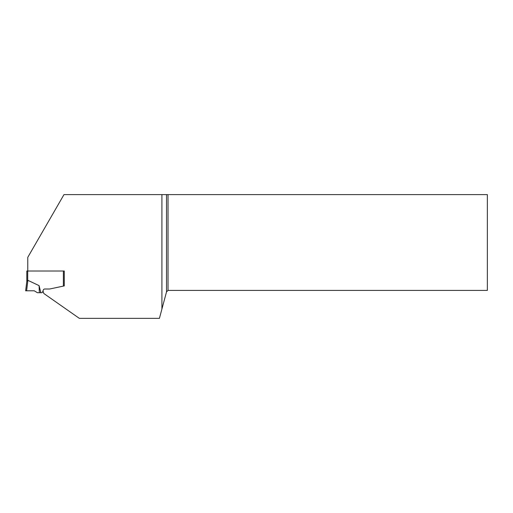 <?xml version="1.0" encoding="UTF-8"?>
<svg xmlns="http://www.w3.org/2000/svg" width="513" height="513" viewBox="0 0 513 513"><rect width="100%" height="100%" fill="white"/><g stroke="black" fill="none" stroke-linecap="round" stroke-linejoin="round"><path stroke-width="0.77" d="M161.916 194.607L161.916 309.044L166.507 291.923L168.02 290.409L487.35 290.409L487.35 194.607L63.984 194.607L27.773 257.334L27.773 271.011L26.804 271.011L26.804 281.419L27.708 280.374L27.708 271.011M40.636 291.935L39.091 285.638L27.888 280.329A7.092 0.911 97 0 0 27.708 280.374M39.091 285.638L39.347 292.711L40.79 292.711L40.636 291.397L40.642 292.711M40.957 292.711L41.681 292.711A0.911 0.911 0 0 0 42.534 292.115L43.297 290.012A1.513 1.513 0 0 1 44.721 289.011L49.306 289.011L44.721 289.011M49.934 288.947A3.027 3.027 0 0 1 49.306 289.011A3.027 3.027 0 0 0 49.934 288.947L64.279 285.901L63.368 286.094L63.368 271.011L64.279 271.011L64.279 285.901L64.279 271.011L27.773 271.011M39.347 292.711L37.423 292.711L34.249 290.794L25.65 290.794L26.811 281.336M42.977 290.884L43.797 293.474L79.342 318.361L159.421 318.361L161.916 309.044M168.02 194.607L168.02 290.409M166.507 194.607L166.507 291.923M111.937 318.361L139.273 318.361M34.249 290.794L25.65 290.794L34.249 290.794M27.888 280.329L26.605 290.794"/></g></svg>
